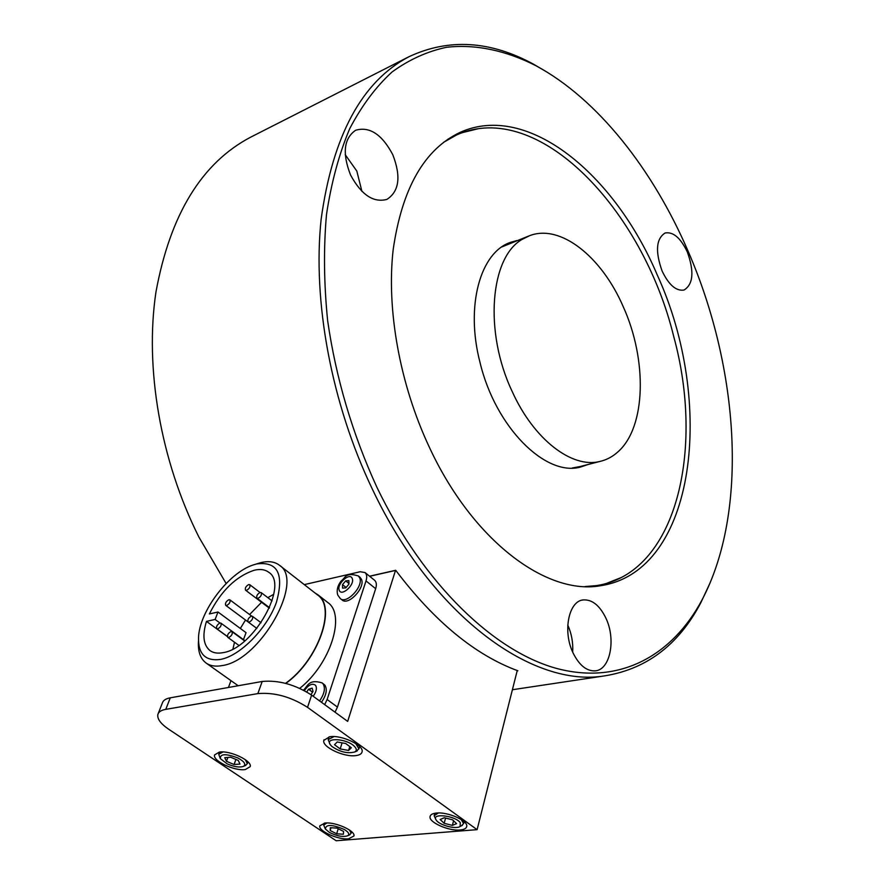 <?xml version="1.0" encoding="UTF-8"?>
<svg xmlns="http://www.w3.org/2000/svg" width="885" height="885" viewBox="0 0 885 885"><rect width="100%" height="100%" fill="white"/><g stroke="black" fill="none" stroke-linecap="round" stroke-linejoin="round"><path stroke-width="1.33" d="M251.871 136.567L250.632 137.186C201.758 162.895 170.208 214.48 155.97 291.939C144.587 367.574 160.34 460.244 198.926 537.118L226.129 583.503M369.532 576.201L395.695 570.283C434.535 621.602 475.256 655.11 517.869 670.786L517.459 670.852M710.268 582.507L700.832 602.718C678.22 645.784 645.043 670.343 601.302 676.372C529.927 685.82 431.869 614.821 372.474 489.383C331.388 403.693 312.438 301.21 321.133 219.292C332.672 135.604 361.954 81.409 408.981 56.706C448.828 38.121 490.412 40.655 533.744 64.317L548.103 72.769M376.888 487.237C423.959 585.118 495.235 652.389 557.959 668.794C620.927 684.913 672.677 654.745 701.905 600.13C748.909 511.486 739.141 368.569 688.176 251.362C653.019 169.776 597.939 99.175 536.067 65.789C506.331 50.644 475.909 43.951 446.582 47.281C427.322 51.363 409.169 59.583 392.11 71.939C375.937 86.719 361.81 105.603 349.741 128.613C339.088 153.857 331.344 182.487 326.499 214.48C323.512 248.077 323.888 283.521 327.66 320.812C335.99 378.282 352.407 433.75 376.888 487.237M657.201 274.837C614.721 174.467 527.792 101.731 460.134 132.363C424.369 149.211 402.055 188.273 393.183 249.559C386.336 309.374 399.743 384.3 429.435 447.423C473.044 541.432 547.085 595.638 600.815 585.682C696.506 571.091 715.345 401.536 657.201 274.837M478.32 128.701L456.649 134.033M392.741 154.609C381.966 134.354 369.598 126.234 355.648 130.25C343.822 138.447 342.13 153.37 350.56 175.02C361.345 194.866 373.47 202.997 386.922 199.391C399.257 191.359 401.204 176.425 392.741 154.609M361.921 191.37L356.821 171.07L345.238 154.709M605.794 617.918C599.61 605.362 592.098 599.366 583.248 599.919C568.657 600.97 562.495 631.547 573.115 653.042C579.232 665.243 586.534 671.184 595.041 670.874C610.296 670.122 616.225 639.191 605.794 617.918M687.335 252.004C680.609 237.899 673.197 231.56 665.1 232.987C656.106 238.773 655.121 251.473 662.135 271.098C668.872 285.014 676.184 291.32 684.072 290.026C693.254 284.273 694.349 271.606 687.335 252.004M572.672 652.057C573.226 642.654 571.588 633.649 567.772 625.053M600.683 585.704L621.37 577.496M512.216 391.557C533.887 439.668 572.031 468.552 599.731 461.483C606.546 459.934 612.652 456.693 618.04 451.77C646.116 426.946 647.355 359.863 623.239 306.708C601.889 257.092 560.67 223.684 529.65 235.664L522.46 239.204C490.224 256.882 483.686 331.587 512.216 391.557M572.252 467.999L580.095 466.539M528.721 236.018L501.784 246.959M514.163 241.605L508.941 242.999M516.873 240.565L510.756 242.28C480.422 252.103 465.156 305.734 480.035 362.54C495.5 427.433 545.625 476.926 580.516 467.048L588.326 464.415M585.073 586.545L596.413 585.616C676.24 573.624 704.936 450 673.673 336.344C642.82 209.645 538.213 98.235 456.549 134.985L443.407 142.43M590.594 586.578L598.437 585.284M456.549 134.985L447.898 139.188M580.372 467.07L585.527 465.145M329.662 736.751L323.81 740.402C321.709 746.94 344.21 757.505 356.002 755.58C359.62 755.082 361.644 753.832 362.087 751.83C364.166 745.336 341.322 734.661 329.662 736.751M436.449 813.061C432.533 813.47 430.398 814.642 430.044 816.601C428.594 822.298 448.739 831.225 460.123 829.986C464.183 829.61 466.384 828.404 466.738 826.38C468.165 820.705 447.721 811.689 436.449 813.061M325.016 823.039L319.817 825.805C318.124 830.971 338.136 839.998 348.546 838.825L353.934 835.993C355.637 830.871 335.338 821.734 325.016 823.039M219.281 752.106L214.59 754.905C212.278 760.746 234.602 771.344 245.289 769.552L250.178 766.675C252.502 760.879 229.868 750.159 219.281 752.106M396.27 571.057L395.506 570.438L347.672 721.397L311.62 695.123L307.526 707.347L477.103 829.654L517.238 670.553M395.506 570.438L369.642 576.29M477.103 829.654L336.156 840.75L168.747 729.284C160.561 723.687 156.955 718.697 157.895 714.328C158.714 711.806 161.335 710.146 165.772 709.35L257.856 693.608L262.181 681.472L170.285 697.822L165.772 709.35M158.172 713.62L162.409 702.889C163.238 700.334 165.86 698.652 170.285 697.822M307.526 707.347C290.888 696.749 274.339 692.17 257.856 693.608M262.181 681.472C278.609 679.957 295.092 684.503 311.62 695.123M227.39 636.581L206.47 621.37C202.167 635.397 203.373 645.165 210.077 650.652C213.44 652.997 217.765 653.661 223.064 652.643C253.486 648.417 289.13 584.742 268.885 572.385C265.146 569.509 260.234 568.789 254.139 570.261C235.897 576.412 220.973 590.981 209.358 613.958L217.987 612.011L246.052 632.664L243.475 639.634M273.764 594.278L267.834 597.652M261.584 602.287L249.592 614.544M245.51 620.02L240.333 628.45M220.509 659.425C240.277 655.84 267.159 628.427 276.408 602.353C284.295 573.922 277.658 561.134 256.506 563.966L252.977 565.028C228.64 572.927 199.623 611.159 198.528 637.233C198.041 653.993 205.375 661.394 220.509 659.425M256.185 564.044L260.832 562.639C268.575 560.747 274.826 561.654 279.572 565.36C304.849 580.803 260.234 660.608 222.168 665.586C215.663 666.792 210.342 665.962 206.194 663.097C200.441 658.827 197.853 651.625 198.45 641.481L198.45 641.127M285.556 683.342C318.135 660.365 336.466 607.497 317.715 595.085L317.261 594.731M285.822 683.408C318.467 660.199 336.72 607.276 317.925 594.82L314.828 592.839M299.749 688.342C330.592 664.004 345.902 614.732 327.915 602.608L327.45 602.242M226.682 605.484C229.514 603.858 230.576 601.977 229.868 599.853L228.894 599.709C226.062 601.335 225 603.216 225.719 605.351L226.682 605.484M217.721 628.892C220.597 627.244 221.67 625.33 220.918 623.14L219.978 622.996C217.09 624.644 216.028 626.569 216.781 628.748L217.721 628.892M228.773 637.51C231.704 635.85 232.788 633.892 232.003 631.658L231.04 631.514C228.098 633.173 227.025 635.131 227.81 637.366L228.773 637.51M249.161 622.122C252.103 620.473 253.187 618.526 252.402 616.292L251.384 616.137C248.442 617.796 247.369 619.732 248.154 621.967L249.161 622.122M246.572 590.328C249.404 588.702 250.466 586.832 249.758 584.697L248.74 584.554C245.908 586.18 244.846 588.049 245.554 590.184L246.572 590.328M257.989 598.337C260.876 596.711 261.949 594.797 261.208 592.618L260.168 592.463C257.269 594.1 256.196 596.014 256.949 598.183L257.989 598.337M225.719 605.351L253.829 626.182M219.956 622.996L215.11 619.456L217.987 612.011M228.452 687.479L230.974 680.631M304.285 584.62L360.228 571.743L365.04 572.562C366.866 574.288 367.187 577.064 366.014 580.925L327.118 699.515L324.673 704.637M374.477 580.195L374.643 580.328C376.479 582.053 376.822 584.852 375.671 588.702L337.451 707.082L335.039 712.193M206.47 621.37L215.11 619.456M234.514 642.233L232.921 649.026M359.963 577.252L361.478 579.343C365.461 587.773 348.259 606.037 342.075 599.953L340.426 598.658M348.878 580.615L345.659 580.892L342.506 584.631L342.561 588.127L345.781 587.872L348.944 584.111L348.878 580.615M348.933 583.503L345.659 580.892M346.101 587.485L342.506 584.631M303.489 690.156C307.947 685.986 308.555 678.828 322.14 682.899L324.928 685.178C327.483 689.526 326.322 695.223 321.465 702.303M309.551 689.968L310.878 688.519M310.956 694.648L313.036 691.395L312.162 688.132L308.522 689.216L306.774 691.97M312.549 692.158L308.522 689.216M344.409 829.533C332.129 824.333 325.78 824.156 325.381 829.013L329.375 832.398C336.997 836.181 343.137 837.276 347.805 835.717C349.752 834.223 348.624 832.165 344.409 829.533M325.282 828.836L323.711 825.063L326.908 822.961M349.553 830.064L351.113 833.25L349.254 835.031M330.315 827.685L330.149 830.517L336.665 833.792L343.369 834.256L343.59 831.435L337.041 828.128L330.315 827.685M331.012 827.729L330.149 830.517M338.225 828.725L336.665 833.792M237.7 757.892C225.786 753.456 220.011 753.71 220.376 758.666L227.102 763.832C234.116 766.886 239.603 767.715 243.541 766.333C246.229 764.242 244.282 761.432 237.7 757.892M220.288 758.511L218.739 754.285L222.976 751.962M245.355 759.684L247.313 763.733L245.112 765.669M224.735 757.682L226.494 761.321L234.094 764.507L239.99 764.076L238.275 760.436L230.631 757.228L224.735 757.682M227.887 757.438L226.494 761.321M235.897 759.441L234.094 764.507M460.3 822.674C455.067 815.384 430.541 812.839 436.216 820.118L436.493 820.483C440.099 825.417 456.107 829.499 460.078 826.479L460.3 822.674M436.017 819.809L434.148 815.716L438.385 812.972M461.185 819.488L463.607 823.559L461.373 825.838M444.325 817.751L440.144 819.499L444.17 823.304L452.357 825.384L456.583 823.647L452.578 819.831L444.325 817.751M453.574 820.782L452.357 825.384M445.575 818.061L444.17 823.304M354.1 746.055C346.356 738.477 324.751 737.238 330.238 744.617L331.831 746.398C339.973 752.007 347.628 753.854 354.808 751.951C356.998 750.58 356.766 748.621 354.1 746.055M330.05 744.296L328.18 739.639L333.988 736.586M355.748 743.5L358.912 748.821L356.19 751.343M337.229 741.973L334.508 744.705L340.183 748.92L348.568 750.447L351.345 747.759L345.681 743.5L337.229 741.973M349.785 746.575L348.568 750.447M342.097 742.858L340.183 748.92M375.671 588.702L366.014 580.925M337.451 707.082L327.118 699.515M339.198 590.151C341.234 597.065 355.018 584.852 352.252 578.58C350.117 571.81 336.554 583.868 339.198 590.151M360.129 577.385L358.37 575.969L359.719 577.927C363.68 586.357 346.466 604.632 340.294 598.559L337.738 594.986M313.179 696.263C316.365 691.782 317.173 688.132 315.569 685.333C312.339 682.943 308.588 684.702 304.351 690.61M322.14 682.899L323.047 683.795C325.603 688.132 324.441 693.84 319.573 700.92M601.302 676.372L512.669 689.692M701.905 600.13L700.832 602.718M582.164 600.13L583.248 599.919M536.067 65.789L533.744 64.317M408.981 56.706L250.632 137.186M577.584 467.191L599.731 461.483M510.756 242.28L509.815 242.645M596.413 585.616L593.525 586.18M324.021 739.749L323.81 740.402M430.221 815.948L430.044 816.601M317.715 595.085L279.572 565.36M317.925 594.82L327.915 602.608M251.672 616.093L229.868 599.853M244.99 640.74L220.918 623.14M244.725 640.961L232.003 631.658M261.075 622.752L252.402 616.292M260.035 592.496L249.758 584.697M272.071 600.882L261.208 592.618M269.505 607.674L256.949 598.183M269.317 608.128L245.554 590.184M256.849 628.416L248.154 621.967M238.895 645.419L227.81 637.366M227.379 636.459L216.781 628.748M374.643 580.328L365.04 572.562M238.187 685.742L206.194 663.097M337.616 594.631C336.51 590.074 337.661 585.549 341.068 581.069C345.559 577.971 345.183 571.821 358.37 575.969M323.833 824.698L324.33 823.116M351.113 833.25L351.588 831.657M347.805 835.717L350.017 834.666M218.872 753.931L219.546 752.062M247.313 763.733L247.966 761.874M243.541 766.333L245.875 765.348M434.292 815.196L434.812 813.282M463.607 823.559L464.105 821.656M460.078 826.479L462.357 825.351M328.346 739.119L329.076 736.851M358.912 748.821L359.609 746.553M354.808 751.951L357.219 750.9"/></g></svg>
